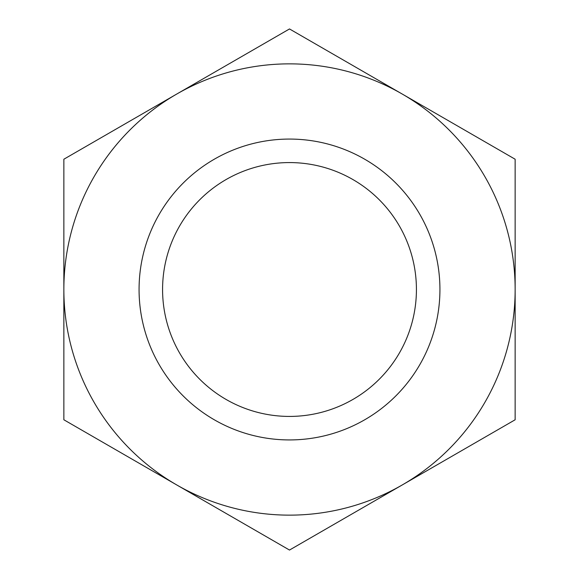 <?xml version="1.0" encoding="UTF-8"?>
<svg xmlns="http://www.w3.org/2000/svg" width="579" height="579" viewBox="0 0 579 579"><rect width="100%" height="100%" fill="white"/><g stroke="black" fill="none" stroke-linecap="round" stroke-linejoin="round"><path stroke-width="0.87" d="M439.931 289.5A150.431 150.431 0 0 1 289.5 439.931A150.431 150.431 0 0 1 139.069 289.5A150.431 150.431 0 0 1 289.5 139.069A150.431 150.431 0 0 1 439.931 289.5M289.5 162.576A126.924 126.924 0 0 1 416.424 289.5A126.924 126.924 0 0 1 289.5 416.424A126.924 126.924 0 0 1 162.576 289.5A126.924 126.924 0 0 1 289.5 162.576M176.682 94.088A225.644 225.644 0 0 1 402.318 94.088L515.144 159.225L515.144 289.5A225.644 225.644 0 0 1 402.318 484.913L289.5 550.05L63.856 419.775L63.856 159.225L289.5 28.95L402.318 94.088A225.644 225.644 0 0 1 515.144 289.5L515.144 419.775L402.318 484.913A225.644 225.644 0 0 1 63.856 289.5A225.644 225.644 0 0 1 176.682 94.088"/></g></svg>
